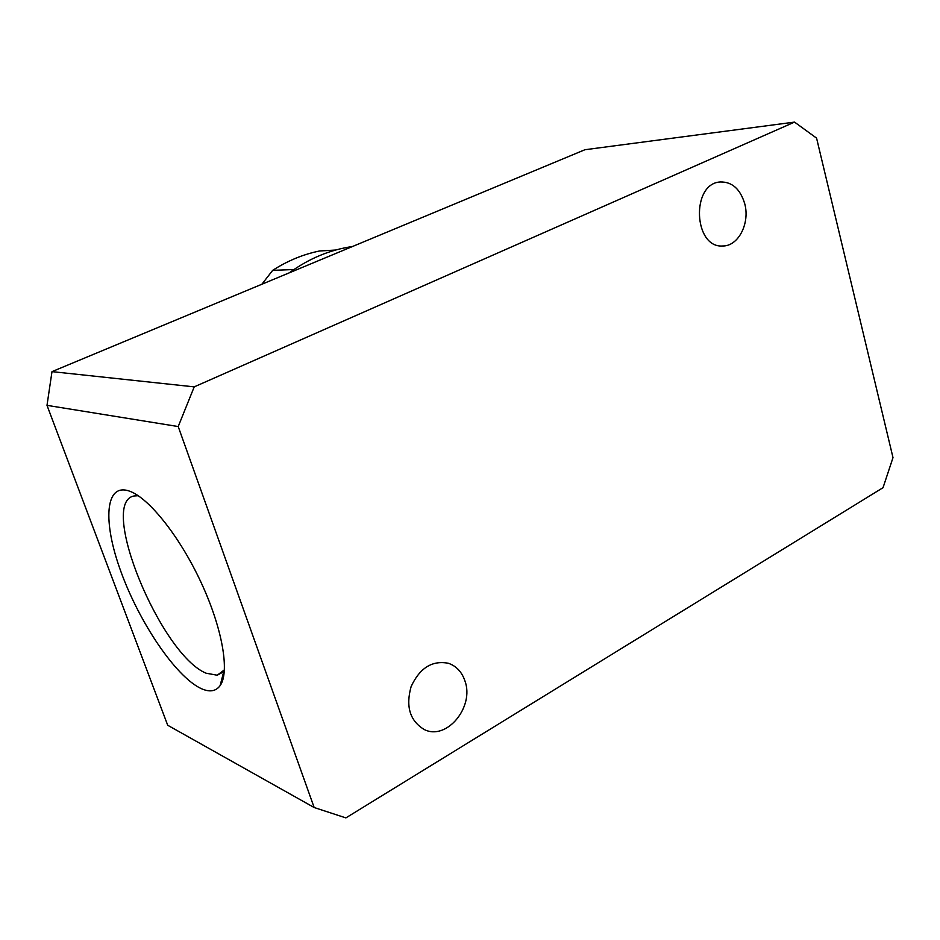 <?xml version="1.0" encoding="UTF-8"?>
<svg xmlns="http://www.w3.org/2000/svg" width="940" height="940" viewBox="0 0 940 940"><rect width="100%" height="100%" fill="white"/><g stroke="black" fill="none" stroke-linecap="round" stroke-linejoin="round"><path stroke-width="1.41" d="M335.627 250.04L319.577 250.98C303.209 254.317 287.57 260.779 272.671 270.356L293.926 269.533M261.896 284.221L272.671 270.356M345.885 817.894L314.16 807.519L178.212 426.548L194.216 386.869L794.535 122.106L816.578 138.133L893 457.639L883.036 487.684L345.885 817.894M178.212 426.548L47 405.352L167.708 725.257L314.16 807.519M200.302 688.15C175.075 675.66 139.249 622.151 121.025 571.908C102.46 521.582 104.881 481.856 129.943 491.303C149.354 498.412 180.151 537.163 201.278 582.87C222.498 628.555 229.912 672.182 220.113 685.648C215.707 691.605 209.103 692.451 200.302 688.15M47 405.352L51.994 371.629L194.216 386.869M51.994 371.629L584.95 149.719L794.535 122.106M744.715 203.663C740.203 188.928 732.025 181.69 720.181 181.961C690.736 183.664 693.602 248.454 722.848 245.975C738.37 246.245 750.167 223.191 744.715 203.663M464.924 680.877C461.857 671.912 456.358 666.049 448.427 663.288C432.236 660.139 419.804 667.894 411.121 686.576C405.551 706.516 409.911 720.827 424.198 729.499C446.559 741.037 474.665 706.904 464.924 680.877M352.406 246.538C330.069 249.723 309.013 258.488 289.262 272.835M224.449 669.844L217.222 675.214L206.142 673.216C160.822 654.839 97.925 502.371 134.067 495.979L138.204 495.709M165.746 324.265L164.359 324.84M157.532 327.684L156.31 328.189M131.87 492.102L129.943 491.303M224.014 670.514L220.113 685.648M217.222 675.214L222.486 672.37"/></g></svg>

